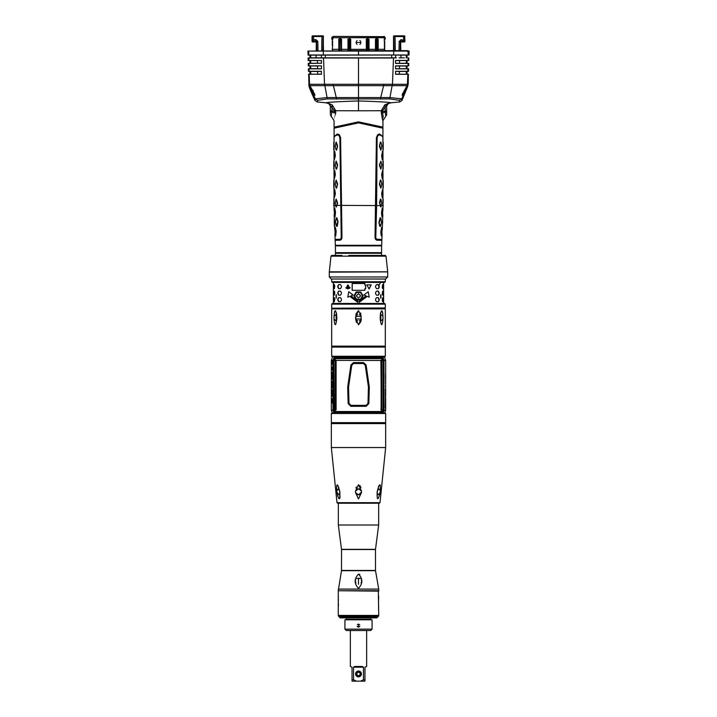 <?xml version="1.0" encoding="UTF-8"?>
<svg xmlns="http://www.w3.org/2000/svg" width="717" height="717" viewBox="0 0 717 717"><rect width="100%" height="100%" fill="white"/><g stroke="black" fill="none" stroke-linecap="round" stroke-linejoin="round"><path stroke-width="1.08" d="M407.964 84.31L404.28 93.264C401.574 96.822 401.574 95.97 404.263 90.709L407.373 85.646L309.009 85.664L314.996 100.452L315.337 98.856L326.889 97.575L390.111 97.575L401.663 98.856L402.004 100.452L407.991 85.673L407.373 85.646L407.856 74.272L395.56 74.272L395.56 71.288L407.919 71.288L395.56 71.288M392.441 85.574L392.468 84.292L407.659 84.31M321.225 60.56L308.14 60.416L308.086 57.996L393.508 57.996L392.468 84.292L324.532 84.292L324.559 85.574M407.991 85.673L402.004 100.452L399.754 101.966L399.387 100.335L389.698 98.901L392.36 84.292M389.698 98.901L327.302 98.901L324.64 84.292M309.278 74.138L321.431 74.272L321.431 71.288L317.613 71.422L317.676 74.138L321.252 74.138L309.144 74.272L309.61 85.637L309.341 84.31L324.532 84.292L323.501 57.844L393.499 57.844M309.009 85.664L308.651 74.138M308.507 74.281L309.135 74.281M321.431 71.288L309.081 71.288L309.036 68.841L321.431 68.841L309.17 68.707M308.928 63.41L321.27 63.275L309.063 63.275L308.973 65.847L308.283 65.847L321.431 65.856L321.431 68.841M321.431 65.856L308.973 65.856M321.431 60.425L321.431 63.41M406.96 68.707L395.56 68.841L407.964 68.841L407.785 71.422M395.56 68.841L395.56 65.856L407.892 65.991M408.027 65.856L395.56 65.856M404.487 63.275L395.56 63.419L408.78 63.428L408.081 63.428L408.027 65.839M395.56 63.419L395.56 60.425L408.134 60.425L395.56 60.425M407.865 74.281L408.493 74.281L407.865 74.281M395.972 74.138L407.856 74.272M398.535 74.138L399.324 74.138L399.387 71.422L395.739 71.422M399.387 71.422L407.068 71.422L407.068 74.138M407.937 71.27L408.573 71.27L407.937 71.27M406.915 74.138L406.1 74.138M399.79 74.138L399.324 74.138M407.982 68.859L408.636 68.859L407.964 69.038M395.739 68.707L407.964 68.841M399.441 68.707L399.503 65.991L395.721 65.991M399.503 65.991L407.068 65.991L407.068 68.707M395.73 63.275L408.072 63.41M399.557 63.275L399.611 60.56L395.712 60.56M399.611 60.56L404.755 60.56M405.939 60.56L407.05 60.56M408.143 60.416L408.86 60.416L408.143 60.416L408.179 57.987M407.014 63.275L405.921 63.275M308.283 60.56L308.857 60.416L308.955 57.844L323.501 57.844L313.105 57.844M311.429 57.844L310.103 57.844M396.447 57.844L391.679 57.844L391.679 55.137M404.361 57.844L399.019 57.844M407.068 55.128L407.068 57.844L406.064 57.844M400.982 57.844L400.982 55.128L393.624 54.994L408.242 54.994L308.893 55.128L307.996 54.985L308.749 54.985L308.677 51.077L323.215 51.068A367.059 0.475 -0 0 0 358.5 51.077A367.023 0.475 0 0 0 393.785 51.077L409.102 51.077L408.995 54.985L408.251 54.985L408.86 55.128M400.982 55.128L406.951 55.128M320.149 55.128L325.321 55.128L325.321 57.835M310.058 55.128L317.38 55.128M308.668 51.077L393.741 50.638L393.624 54.994L308.758 54.994L308.677 51.068L307.898 51.077L308.14 55.128M393.741 50.647L407.91 50.647L408.242 54.994L408.323 51.068M366.987 39.112L366.306 39.112L366.306 49.339L350.694 49.339L350.694 50.638L366.306 50.647L367.256 49.625L367.256 39.847L368.072 39.847L368.081 37.768L368.341 49.563L368.081 39.552M400.794 50.647L400.651 41.747L400.794 50.647L399.27 50.647M404.254 41.29A0.681 0.609 0 0 0 404.935 40.681A0.681 0.609 180 0 1 404.926 40.761A0.681 0.609 180 0 0 404.935 40.681L404.935 41.21A0.681 0.609 180 0 1 404.254 41.819L403.958 40.914A0.681 0.556 -45 0 0 404.558 40.304L404.621 36.531L393.839 36.531L394.09 50.647L396.51 50.647M399.172 41.443L399.01 50.647L400.229 50.647L400.391 41.487L399.172 41.443L401.027 39.65L400.391 41.487L400.651 50.647M323.385 55.128L323.259 50.638L321.691 50.647L323.259 50.647L321.691 50.647L321.942 36.504L312.209 36.531A0.681 0.609 -90 0 1 312.818 35.85L322.793 35.85A0.681 0.681 40.1 0 1 323.475 36.531L322.722 35.85A0.681 0.609 90 0 1 323.331 36.531L323.331 50.638M317.73 50.647L316.206 50.647L316.349 41.747L315.973 40.914L313.042 40.914L312.442 40.295L312.379 36.531A0.681 0.609 90 0 1 312.988 35.85L313.141 35.85M317.828 41.443L317.99 50.647L316.771 50.647L316.609 41.487L317.828 41.443L315.973 39.65L316.609 41.487L315.534 41.595L316.206 42.204M377.509 39.112L378.182 39.112L378.182 50.638L377.545 49.625M376.111 49.625L375.475 50.638L375.475 49.339L368.341 49.303M377.241 37.768L376.425 37.75L376.147 38.835L376.147 49.563L376.407 39.552L376.425 49.625L377.232 49.625L377.241 37.768L377.509 49.563L377.25 39.552M366.952 49.625L367.256 49.132L367.256 49.625L368.377 49.625L369.013 50.638L369.022 39.112L368.341 39.112M366.987 49.303L366.987 40.43L366.987 49.563L366.306 49.339L366.306 50.638M368.081 37.768L367.247 37.768L367.256 39.847M368.377 49.625L368.072 39.847M368.072 39.327L367.247 39.552M367.247 37.768L368.072 37.849M367.256 39.327L367.256 37.849M350.013 49.563L350.013 40.43L350.013 49.563M350.013 39.112L350.694 39.112L350.694 49.339L350.013 49.303M350.013 38.835L350.013 40.43L350.013 38.835M350.685 50.638L349.744 49.625L349.753 39.552M348.659 39.112L347.978 39.112L347.978 50.638L348.623 49.625L350.048 49.625M349.744 39.327L348.928 39.327L348.623 49.625M348.659 49.303L348.659 40.43L348.659 49.303L341.525 49.339L341.525 39.112L340.853 39.112M339.491 39.112L338.809 39.112L338.809 50.638L340.575 49.132L341.525 50.638L341.525 49.339L340.853 49.303L340.853 40.43L340.853 49.303M340.853 38.835L340.853 40.43L340.853 38.835M340.889 49.625L340.593 39.552M340.584 37.768L339.768 37.75L339.491 38.835L339.455 49.625M339.491 49.303L339.491 40.43L339.491 49.303L332.24 49.339L332.706 50.638M385.253 39.112L384.294 39.453L385.253 39.112L385.199 37.705L384.294 37.705L384.294 40.833L384.841 41.147L384.294 41.461L384.841 42.5L384.294 42.814L384.841 43.862L384.294 44.176L384.841 45.216L384.294 45.529L384.841 46.578L384.294 46.892L384.841 47.931L384.294 48.245L384.841 49.294L384.294 50.638M376.147 39.112L375.475 39.112L375.475 49.339L376.147 49.303M331.854 37.365L331.747 39.112L332.706 39.453L332.159 41.147L332.706 41.461L332.159 42.5L332.706 42.814L332.159 43.862L332.706 44.176L332.159 45.216L332.706 45.529L332.24 49.339M360.875 42.5L356.125 42.5L360.875 42.5M376.416 37.768L377.232 37.849M377.232 39.327L376.425 39.327L376.425 37.849M349.753 37.768L348.919 37.768L348.919 39.552M348.919 37.768L349.744 37.849M348.928 39.327L348.928 37.849M339.759 37.768L340.575 37.849M340.575 39.327L339.768 39.327L339.768 37.849M331.747 39.112L332.706 39.453L333.154 36.397L331.801 37.705L384.294 37.705L383.846 36.397L385.199 37.651M331.801 37.705L333.154 36.397L384.688 36.684M356.125 42.581A2.375 2.375 0 0 0 356.241 43.235M356.582 43.898A2.375 2.375 0 0 0 357.102 44.427M359.898 44.427A2.375 2.375 0 0 0 360.418 43.898M360.759 43.235A2.375 2.375 0 0 0 360.875 42.581M360.875 42.428A2.375 2.375 0 0 0 360.759 41.765M360.418 41.102A2.375 2.375 0 0 0 359.898 40.582M357.102 40.582A2.375 2.375 0 0 0 356.582 41.102M356.241 41.765A2.375 2.375 0 0 0 356.125 42.428M401.466 41.595L400.794 42.42A0.681 0.609 0 0 1 401.466 41.819L401.466 41.962A0.681 0.681 0 0 0 400.794 42.635L400.794 42.635A0.681 0.681 0 0 1 401.466 41.962L404.254 41.962A0.681 0.681 0 0 0 404.935 41.281L404.254 41.962L401.466 41.819L401.251 41.138L400.651 41.747M393.525 50.638L393.525 36.531A0.681 0.681 0 0 1 394.207 35.85L404.012 35.85A0.681 0.609 -90 0 1 404.621 36.531L404.935 40.681M401.251 41.138L403.958 40.914L404.558 40.295L401.027 39.65M404.63 36.531L403.411 36.531L403.402 35.85L395.058 35.85L395.3 50.647M393.525 36.531L393.669 36.531A0.681 0.609 -90 0 1 394.278 35.85M404.935 36.531A0.681 0.681 0 0 0 404.254 35.85L404.182 35.85A0.681 0.609 90 0 1 404.791 36.531L404.935 36.531A0.681 0.681 0 0 0 404.254 35.85M403.94 40.887L403.402 36.504M316.206 42.635L316.206 42.635A0.681 0.681 0 0 0 315.534 41.962L312.746 41.962A0.681 0.681 0 0 1 312.065 41.281L312.065 36.531A0.681 0.681 0 0 1 312.746 35.85L312.065 36.531M322.91 50.647L323.161 36.531L321.942 36.504L321.942 35.85L313.598 35.85L320.759 35.85L313.598 35.85L313.652 39.65L312.442 40.295L312.818 41.138A0.681 0.556 -135 0 1 312.209 40.528L312.442 40.295M323.475 50.638L323.161 36.531A0.681 0.609 -90 0 0 322.551 35.85M315.973 39.65L313.652 39.65L313.051 40.887M316.206 42.42A0.681 0.609 0 0 0 315.534 41.819L312.746 41.962A0.681 0.681 0 0 1 312.065 41.281L312.065 41.281A0.681 0.681 0 0 0 312.746 41.962A0.681 0.681 0 0 1 312.065 41.281L312.065 41.21A0.681 0.609 180 0 0 312.746 41.819L312.746 41.29A0.681 0.609 180 0 1 312.065 40.681A0.681 0.609 180 0 0 312.746 41.29L312.818 41.138M321.288 60.56L308.866 60.425M308.292 65.847L308.229 63.428L309.063 63.275M318.554 60.56L317.389 60.56L317.443 63.275L318.509 63.275M309.95 60.56L311.07 60.56M312.504 60.56L317.389 60.56M317.443 63.275L309.932 63.275L309.932 60.56M308.435 71.27L308.373 68.859L309.018 68.859M318.527 65.991L317.497 65.991L317.559 68.707L318.473 68.707M310.004 65.991L311.088 65.991M312.478 65.991L317.497 65.991M317.559 68.707L309.932 68.707L309.932 65.991M309.063 71.27L308.427 71.279L309.063 71.27M321.261 71.422L309.215 71.422L309.072 70.893M312.209 74.138L309.932 74.138L309.932 71.422M310.058 71.422L317.613 71.422M313.177 90.432L312.737 90.709L309.627 85.681L315.337 98.856L317.613 100.335L317.246 101.966L325.921 102.809C327.929 102.181 338.791 101.572 358.5 100.972C378.209 101.572 389.071 102.181 391.088 102.809L399.754 101.966L402.004 100.452M312.737 90.709C315.426 95.917 315.417 96.768 312.72 93.264L313.204 92.744L311.994 90.432L311.501 90.647M314.611 94.644L313.204 92.744M310.586 87.268L311.994 90.432M330.331 113.644L330.331 111.682L331.774 111.969C330.967 118.153 330.958 118.162 331.765 112.004C330.958 118.162 330.967 118.153 331.774 111.969L334.391 112.927C333.297 120.16 333.297 120.16 334.391 112.927L334.409 110.723L358.5 110.794L358.5 99.672M405.499 90.647L405.006 90.432L403.796 92.744L404.28 93.264L401.663 98.856L399.387 100.335M405.006 90.432L406.414 87.268M403.796 92.744L402.389 94.644M327.302 98.901L317.613 100.335M330.331 111.682L330.331 105.883L328.655 103.49L325.912 102.809L328.655 103.499L330.331 105.937M358.5 100.828L358.5 103.741M388.453 103.391L391.088 102.809L388.345 103.49L386.669 105.999L388.399 103.356L385.208 106.914L385.226 111.969C386.033 118.153 386.042 118.162 385.235 112.004M381.31 113.089C383.084 122.822 383.084 122.813 381.31 113.071L381.265 110.794L384.787 104.87L388.399 103.356M358.5 110.794L382.591 110.723L382.609 112.927C383.703 120.16 383.703 120.16 382.6 112.936L381.31 113.071M334.167 127.671L334.059 127.16L358.5 121.863L382.941 127.16L382.833 127.671M334.409 110.723L328.601 103.356L332.213 104.87L335.735 110.794L335.69 113.071C333.916 122.813 333.916 122.822 335.69 113.089M334.391 112.927L335.69 113.071M332.213 104.87L331.854 110.911L335.717 111.637M331.774 111.969L331.854 110.911L330.331 110.884L330.331 111.7M330.331 110.526L330.331 105.883M328.601 103.356L330.331 105.991M384.787 104.87L385.208 106.914L382.591 110.723M381.283 111.637L386.669 110.884L386.669 105.883L386.669 110.526M386.669 113.644L386.669 114.191M380.951 206.998L381.758 203.189L380.951 199.236L379.84 203.036L380.835 206.998L380.037 205.555L376.622 205.555L377.106 137.709L378.002 135.513L379.481 134.868L379.571 133.954L382.941 136.562L382.941 128.2L358.5 122.876L334.059 128.2L334.131 137.064M381.785 239.379L376.909 239.29L375.502 237.775L376.622 205.555L375.78 237.775L375.027 237.793L376.407 137.691L377.662 134.742L379.571 133.954M382.941 136.562L382.869 137.064M337.429 133.954L337.519 134.868L338.998 135.513L340.127 137.709L341.498 237.775L340.629 239.039L341.22 237.775L339.894 137.709L340.593 137.691L339.338 134.742L337.429 133.954L334.059 136.562M340.593 137.691L341.973 237.793L341.364 239.478L340.154 240.222L335.251 240.312M334.92 233.67L335.314 245.295L381.686 245.295L382.08 233.67M335.69 252.984L381.578 253.262L335.422 253.262L335.69 252.671M381.31 245.564L335.583 245.555L381.31 245.877M335.422 245.877L381.578 245.877L381.578 252.671L335.422 252.671L335.422 245.877M375.027 237.793L375.636 239.478L376.846 240.222L381.749 240.312M376.909 239.29L376.846 240.222M376.371 239.039L375.78 237.775M383.21 199.236L382.896 205.555L382.977 194.199M382.69 222.387L382.708 221.858M380.79 232.066L381.596 227.361L382.134 227.558L381.803 235.687L381.247 235.866L380.79 232.066L381.803 235.687M381.48 213.066L382.161 208.369L382.708 208.557L382.537 216.686L381.982 216.857L381.48 213.066L382.537 216.686M378.917 222.557L380.091 217.86L380.879 218.058L381.507 222.387L380.602 226.187L379.804 226.357L378.917 222.557L380.602 226.187M380.476 226.357L379.804 226.357L380.476 226.357M383.102 203.189L382.932 199.048M383.192 205.376L382.932 207.455M379.481 134.868L381.811 135.827L382.941 137.53L382.941 154.54M380.431 205.376L379.436 202.848L380.44 199.048L380.951 199.236M379.84 146.017L380.844 150.158L379.436 146.358L380.44 142.029L379.436 145.829M379.84 165.027L380.844 169.167L379.436 165.367L380.835 161.217L379.436 164.838M379.84 184.027L380.844 188.168L379.436 184.368L380.44 180.039L379.436 183.848M382.6 151.672L381.668 155.329L382.6 159.524M382.027 155.67L382.251 159.658L381.668 155.858M382.6 170.673L381.668 174.339L382.6 178.533M382.027 174.679L382.251 178.667L381.668 174.867M382.6 189.682L381.668 193.348L382.6 197.542M382.027 193.689L382.251 197.677L381.668 193.877M382.797 145.829L383.21 142.217L383.21 149.97M382.797 164.838L383.21 161.217L383.21 168.979M382.797 183.848L383.21 180.227L383.21 187.988M376.362 205.555L375.887 205.555L376.362 205.555L376.873 137.709L378.002 135.513M377.106 137.709L376.407 137.691M380.951 149.97L381.758 146.169L380.951 142.217M380.951 168.979L381.758 165.179L380.951 161.217M380.951 187.988L381.758 184.188L380.951 180.227M382.654 159.479L383.012 155.517L382.251 151.529M382.654 151.717L382.027 155.517M382.654 178.479L383.012 174.527L382.466 170.655M382.654 170.727L382.027 174.527M382.654 197.489L383.012 193.536L382.466 189.664M382.654 189.736L382.027 193.536M382.986 155.087L383.012 155.67M382.977 156.189L382.941 173.55M382.986 174.097L383.012 174.679M382.977 175.19L382.941 192.559M382.986 193.106L383.012 193.689M381.166 231.887L382.134 227.558M381.847 212.877L382.708 208.557M379.329 222.387L380.879 218.058M330.976 256.166L329.309 271.833L387.691 271.833L386.024 256.166L330.976 256.166L331.657 255.413L341.955 255.413M348.803 255.413L385.343 255.413L386.024 256.166M387.691 271.833L329.309 271.833M385.827 279.003L331.173 279.003L385.477 279.03L387.691 276.977L329.309 276.977L329.309 272.146L387.422 271.877M331.684 279.03L331.684 281.745L385.316 281.745L385.316 279.03M385.316 307.952L331.953 308.22L385.316 307.952L385.316 304.151L331.684 304.151L332.365 303.47L384.635 303.47L336.488 303.47M331.684 307.952L331.684 304.151M385.316 281.745L384.635 282.426L332.365 282.426L331.684 281.745M333.387 303.47L333.387 282.426L383.613 282.426L383.613 303.47M380.566 282.426L379.132 285.142M378.943 292.473L378.361 291.12L376.577 291.12L375.6 292.473L375.6 293.836L376.577 295.189L378.361 295.189L379.168 293.836L378.146 291.12M379.168 292.473L379.168 293.836M378.943 298.989L378.361 297.636L376.577 297.636L375.6 298.989L375.6 300.351L376.577 301.705L378.361 301.705L379.168 300.351L378.146 297.636M379.168 298.989L379.168 300.351M383.183 285.958L383.263 284.595L382.654 284.595L382.242 287.311L382.654 288.673L383.263 288.673L382.995 284.595M383.452 285.958L383.452 287.311M383.183 292.473L383.263 291.12L382.654 291.12L382.242 293.836L382.654 295.189L383.263 295.189L382.995 291.12M383.452 292.473L383.452 293.836M383.183 298.989L383.263 297.636L382.654 297.636L382.242 300.351L382.654 301.705L383.263 301.705L382.995 297.636M383.452 298.989L383.452 300.351M338.057 287.311L338.639 288.673L340.423 288.673L341.4 287.311L341.4 285.958L340.423 284.595L338.639 284.595L337.832 285.958L338.854 288.673M337.832 287.311L337.832 285.958M338.057 293.836L338.639 295.189L340.423 295.189L341.4 293.836L341.4 292.473L340.423 291.12L338.639 291.12L337.832 292.473L338.854 295.189M337.832 293.836L337.832 292.473M338.057 300.351L338.639 301.705L340.423 301.705L341.4 300.351L341.4 298.989L340.423 297.636L338.639 297.636L337.832 298.989L338.854 301.705M337.832 300.351L337.832 298.989M333.817 287.311L333.737 288.673L334.346 288.673L334.758 285.958L334.346 284.595L333.737 284.595L334.005 288.673M333.548 287.311L333.548 285.958M333.817 293.836L333.737 295.189L334.346 295.189L334.758 292.473L334.346 291.12L333.737 291.12L334.005 295.189M333.548 293.836L333.548 292.473M333.817 300.351L333.737 301.705L334.346 301.705L334.758 298.989L334.346 297.636L333.737 297.636L334.005 301.705M333.548 300.351L333.548 298.989M380.915 294.714L380.915 298.111L380.915 294.714M336.085 298.111L336.085 294.714L336.085 298.111M365.652 285.07L364.854 285.07L364.854 283.511L352.146 283.511L352.146 290.304L364.854 290.304L364.854 288.736L365.652 288.736L365.652 285.07M366.028 295.843L363.931 294.992L368.251 291.72A685.793 274.36 77.9 0 1 369.228 297.179L367.229 296.336L359.181 302.359L359.181 300.997L366.028 295.843M349.771 296.336L347.781 297.179A685.793 274.36 -77.9 0 1 348.749 291.72L353.069 294.992L350.971 295.843L357.819 300.997L357.819 302.359L349.771 296.336L357.819 302.359M353.947 295.87L356.215 291.927L360.785 291.927L363.053 295.87L360.785 299.805L356.215 299.805L353.947 295.87L356.241 299.805M349.753 287.544L350.12 287.929L347.897 288.906L345.782 287.929L347.897 288.368L349.753 287.544M348.874 286.603L349.233 286.988L347.897 287.589L346.607 286.988L348.874 286.603M347.288 285.554L347.897 284.873L348.525 285.554L347.897 286.226L347.288 285.554M371.218 284.855L369.103 288.969L366.88 284.855L371.218 284.855M378.943 285.958L378.361 284.595L376.577 284.595L375.6 285.958L375.6 287.311L376.577 288.673L378.361 288.673L379.168 287.311L378.146 284.595M379.168 285.958L379.168 287.311M335.646 303.47L332.365 303.47M385.038 308.22L331.953 308.22M332.186 308.22L331.684 308.875L385.316 308.875L384.814 308.22L358.5 308.22M356.394 322.471L355.731 319.002L358.5 324.828L361.26 319.002L361.001 321.01M360.606 312.935L361.26 319.002L355.731 319.002L356.008 314.369M358.5 310.578L355.731 316.403L361.26 316.403L358.5 310.578L356.161 313.705M355.731 319.002L355.444 317.703M385.316 308.875L385.316 346.15L331.684 346.15L331.684 308.875M336.784 316.403C335.717 308.875 334.794 308.875 334.023 316.403L335.816 314.646L336.954 317.703L335.816 320.759L334.023 319.002C334.803 326.531 335.717 326.531 336.784 319.002M334.023 319.002L334.023 316.403M334.391 312.406L334.588 311.572M336.327 312.585L336.452 313.177M336.533 313.67L336.658 314.646M360.839 321.7L358.5 324.828M382.977 319.002L382.977 316.403C382.197 308.875 381.274 308.875 380.216 316.403L380.216 319.002C381.274 326.531 382.197 326.531 382.977 319.002L381.184 320.759L380.216 319.002M380.368 314.413L380.467 313.67M380.548 313.177L380.718 312.406M382.349 311.375L382.645 312.594M382.744 313.23L382.815 313.786M331.684 346.15L331.684 347.091L385.316 347.091L385.316 356.259L331.684 356.259L332.231 356.806L384.769 356.806L385.316 356.259M382.304 356.806L383.864 360.472L335.87 360.373L336.103 409.918L336.103 360.651M334.579 356.806L334.588 357.433L334.579 356.806M335.045 359.889L334.991 358.652L382.564 358.643L334.346 358.617L334.391 359.952L335.655 359.871L333.97 360.472L333.979 410.16L335.027 410.16L335.287 360.741L333.029 360.391L334.337 356.806L333.53 360.346M382.977 358.823L383.452 358.652L383.129 356.806L384.437 356.806L385.656 360.472L383.971 360.391M382.295 357.263L334.74 357.263L334.74 356.806M382.304 357.29L382.26 356.806M382.403 357.433L383.021 360.409M333.979 360.409L334.588 357.433M334.705 357.263L334.409 358.625M334.23 358.787L334.696 357.29M334.454 359.925L334.436 358.643L334.991 358.652M382.591 358.625L382.546 359.925L380.906 360.266M381.336 359.871L381.534 361.682L381.13 360.373L382.753 359.97L382.77 358.787M382.009 358.652L381.955 359.889M383.452 358.652L383.953 360.203L385.612 360.203M382.699 412.938L383.47 410.276M358.5 412.938L331.89 412.938L331.344 413.485L385.656 413.485L385.11 412.938L358.5 412.938M334.409 411.558L334.74 412.938L334.463 410.267L336.103 409.918M334.714 412.938L335.87 412.938M383.021 409.774L381.327 410.321L382.753 410.214L382.412 412.938L382.519 411.943L334.481 411.943M333.602 410.16L334.301 412.938L332.258 412.938L331.344 410.16L333.979 410.16M331.344 422.654L385.656 422.654L385.656 423.595L331.344 423.595L331.344 413.485M358.5 498.951L355.542 492.588L355.533 491.082L358.482 484.692L361.467 491.082L361.458 492.588L358.5 498.951M356.268 487.031L355.982 487.936M337.232 493.26L336.703 491.082C336.425 482.828 337.411 482.828 339.67 491.082L339.885 492.588C339.983 500.807 338.998 500.807 336.927 492.588L339.204 494.873L339.885 492.588M338.791 487.345L338.639 486.888M337.492 495.375L337.752 496.316M339.697 498.53L339.858 498.046M339.983 497.392L340.055 496.549M360.956 487.712L359.943 485.552M380.386 485.552L379.804 484.692M378.657 486.126L378.388 486.816M379.669 494.667L379.804 494.031M377.115 492.588L377.33 491.082C379.589 482.837 380.575 482.837 380.297 491.082L380.073 492.588C377.993 500.798 377.008 500.798 377.115 492.588L377.796 494.873L379.75 493.278M331.344 447.551L385.656 447.551L379.992 502.689L379.329 503.226L337.671 503.226L337.008 502.689L331.344 447.551L331.344 423.595M358.5 503.226L378.666 503.226L378.666 525.014L375.493 549.347L341.507 549.347L338.334 525.014L338.334 503.226L358.5 503.226M358.5 574.102C362.954 578.807 362.954 583.566 358.5 588.352L358.5 588.352C354.046 583.611 354.046 578.861 358.5 574.102M359.871 574.658L359.199 574.236M358.5 584.283L358.5 578.171L358.5 584.283M361.01 582.966A3.056 3.056 0 0 0 361.395 582.204M361.422 582.123A3.056 3.056 0 0 0 361.413 580.295M360.266 578.727A3.056 3.056 0 0 0 359.405 578.305M355.99 582.966A3.056 3.056 0 0 1 355.605 582.204M355.578 582.123A3.056 3.056 0 0 1 355.587 580.295M356.734 578.727A3.056 3.056 0 0 1 357.595 578.305M338.272 589.096L378.728 589.096L378.728 590.727L338.272 590.727L341.489 570.687L375.511 570.687L375.493 549.347M378.334 616.378L338.666 616.378L339.284 616.996L377.707 616.996L378.334 616.378A1.353 1.353 0 0 0 378.728 615.419L378.325 590.727M378.728 591.14L338.675 590.727M338.272 591.14L338.272 615.419A1.353 1.353 0 0 0 338.666 616.378M378.549 603.615L378.558 604.207M378.594 605.82L378.612 606.582M378.639 607.191L378.684 608.267M338.379 606.779L338.397 606.304M338.415 605.551L338.451 603.615M338.442 600.362L338.433 599.511M338.379 597.395L338.343 596.58M338.334 596.401L338.307 595.809M378.675 596.078L378.639 597.001M378.612 597.727L378.549 600.649M377.509 617.203L376.828 617.884L340.172 617.884L339.491 617.203L377.509 616.996M358.5 619.784L372.078 619.784L372.078 629.15L344.922 629.15L344.922 619.784L358.5 619.784M359.728 624.767L358.5 624.131L358.5 627.115L359.8 626.362M357.2 626.362L359.584 626.649M357.407 624.606L358.5 624.131L358.5 627.115L357.407 626.64M372.078 629.15L370.716 630.512L346.284 630.512L344.922 629.15M350.353 630.512L350.353 666.487L352.038 667.168L352.038 679.797L353.544 679.797L353.544 667.168L354.583 666.487L362.417 666.487L363.456 667.168L353.544 667.168M352.038 679.797L352.038 681.15L360.579 681.15L363.456 679.797L363.456 667.168M363.456 679.797L364.962 679.797L364.962 667.168L366.647 666.487L366.647 630.512M360.579 681.15L364.962 681.15L364.962 679.797M356.421 681.15L353.544 679.797M355.578 673.953A2.922 2.922 0 0 1 358.5 671.031A2.922 2.922 0 0 1 361.422 673.953A2.922 2.922 0 0 1 358.5 676.875A2.922 2.922 0 0 1 355.578 673.953M358.5 671.309A2.644 2.644 0 0 1 361.144 673.953A2.644 2.644 0 0 1 358.5 676.606A2.644 2.644 0 0 1 355.856 673.953A2.644 2.644 0 0 1 358.5 671.309M358.5 671.847A2.106 2.106 0 0 0 356.394 673.953A2.106 2.106 0 0 0 358.5 676.059A2.106 2.106 0 0 0 360.606 673.953A2.106 2.106 0 0 0 358.5 671.847M358.5 672.322A1.631 1.631 0 0 0 356.869 673.953A1.631 1.631 0 0 0 358.5 675.584A1.631 1.631 0 0 0 360.131 673.953A1.631 1.631 0 0 0 358.5 672.322M355.542 492.588L358.5 494.873L361.547 492.032M357.568 488.913L356.788 489.299M355.999 490.069L355.605 490.831M355.444 491.943L355.883 493.404M356.779 494.345L357.595 494.739M361.467 491.082L358.5 488.77L355.533 491.082M339.535 490.446L339.876 494.219M377.124 494.219L377.465 490.446M359.405 494.739L360.221 494.345M361.108 493.413L361.44 492.669M361.556 491.701L361.449 491.037M361.377 490.804L361.01 490.078M360.212 489.29L359.432 488.913M380.162 490.356L378.657 488.77L377.33 491.082M339.67 491.082L338.343 488.77L336.703 491.082M334.588 412.938L333.979 409.774M333.79 412.938L334.023 411.8M333.548 411.979L333.029 410.241M334.023 358.823L333.548 358.652M332.563 356.806L331.388 360.203L333.513 360.266M333.584 410.429L331.388 410.429M332.813 370.653L332.007 367.991L331.424 370.653L331.899 366.916L332.813 370.653L332.007 367.991M332.813 364.881L331.899 362.166L331.424 364.881L331.899 361.144L332.813 364.881L331.899 362.166M333.029 360.391L331.344 360.472L331.344 369.712M331.362 368.986L331.353 370.322L331.362 368.986M331.344 370.089L331.344 372.777M331.362 373.674L331.344 372.517L331.362 373.674M331.899 378.424L331.738 372.795L331.989 378.424M331.711 373.216L332.079 379.374L332.079 374.202M332.114 374.435L332.231 375.654L331.639 375.654L332.114 374.507M331.819 375.923L331.872 377.662L331.792 375.923M332.347 402.613L331.899 400.66L331.577 402.721L331.899 401.305L332.177 403.115L331.532 402.613L331.899 400.256L332.688 402.721L332.168 399.808L332.679 399.154L331.46 399.154L331.424 403.115L331.424 398.751L332.822 398.751L332.464 402.613M332.177 402.569L331.675 402.569M331.344 399.315L331.371 398.751L331.344 399.315M331.353 398.84L331.362 399.297L331.362 398.84M331.344 400.561L331.371 399.996L331.344 400.561M331.371 401.224L331.371 401.726L331.371 401.224M331.362 401.296L331.353 401.78L331.362 401.296M331.353 402.506L331.353 401.905L331.353 402.506M331.344 402.587L331.353 403.796L331.344 402.587M331.344 404.289L331.344 404.971L331.353 404.289M331.344 405.114L331.353 405.759L331.371 405.114M331.353 406.96L331.353 406.306L331.353 406.96M331.353 407.184L331.353 407.695L331.353 407.184M331.353 408.573L331.353 409.084L331.353 408.573M331.362 409.237L331.353 409.748L331.362 409.237M331.424 391.437L331.424 389.931L332.822 389.931L332.822 391.437L332.571 390.684L331.971 390.684L331.971 391.437L331.487 390.684L331.487 391.437M332.822 392.19L331.424 392.19L331.424 394.458L332.822 394.458L332.822 392.19M332.822 396.716L332.822 395.21L331.424 395.21L331.424 396.716M332.571 395.963L331.487 395.963L331.487 396.716M331.478 385.791L331.935 387.252L331.935 381.713L331.478 383.174L331.935 381.274L331.935 387.691L331.532 385.791M331.371 381.534L331.406 387.682M331.415 381.274L331.415 387.682M331.684 387.682L331.613 388.318L331.684 387.682M331.63 388.999L331.604 388.408M332.338 384.222L332.482 385.137L331.55 384.222L332.491 383.855M331.648 383.738L331.926 382.17L332.482 383.738L331.989 382.779L331.648 383.738M331.971 386.75L331.559 385.253L332.473 385.253L331.72 385.791L332.061 386.768M331.344 372.939L331.344 383.496M331.362 384.644L331.344 385.845M331.371 386.741L331.344 387.279M331.344 386.526L331.344 387.001M333.136 360.472L333.835 360.472M331.989 366.952L331.666 368.314M331.792 367.991L332.007 369.972M331.989 361.18L331.666 362.551M331.362 363.913L331.362 362.39M331.344 370.366L331.344 372.266M331.353 371.11L331.344 372.302L331.344 371.11M331.72 373.53L331.657 374.149M331.657 378.002L331.998 379.454M332.079 372.231L331.899 373.216M332.034 378.334L332.374 378.943M331.899 373.745L332.222 378.334M331.828 374.928L331.828 375.654M332.079 375.95L332.079 376.622M331.819 376.936L331.917 377.653M332.571 390.684L332.822 391.437M331.604 389.931L331.604 390.684M331.604 392.19L331.604 392.943M331.604 393.705L331.604 394.458M331.819 393.705L331.819 392.943M331.971 392.943L332.769 392.943L332.769 393.705L331.971 393.705M332.571 392.943L332.571 393.705M331.604 395.21L331.604 395.963M331.738 381.91L331.998 381.292M331.998 387.673L331.738 387.046M331.998 387.225L331.998 381.731M331.684 384.76L331.684 384.222M331.693 383.738L332.061 382.17M332.482 383.738L331.989 382.779M332.114 386.75L331.738 385.791M334.391 359.952L335.87 360.373L335.341 368.368L335.888 368.368M335.287 362.435L335.87 361.646M335.287 368.583L335.341 401.807L335.888 401.816M335.287 401.601L335.87 408.529M334.463 410.267L335.466 409.774L335.673 410.321M382.537 410.267L382.537 411.522L334.463 411.522M381.327 410.321L380.897 360.651M350.891 365.007L353.445 362.596L363.555 362.596L366.109 365.007L369.3 386.956L368.852 403.546L366.226 406.288L350.774 406.288L348.148 403.546L347.7 386.956L350.891 365.007L351.769 365.231L348.561 387.028L349.009 403.42L350.882 405.356L366.118 405.356L367.991 403.42L368.439 387.028L365.231 365.231L363.42 363.528L353.58 363.528L351.769 365.231M334.346 411.567L334.391 410.232M382.537 411.522L334.418 411.549M381.121 361.646L381.13 409.81L381.713 409.774M381.112 401.816L381.659 401.807L381.713 407.749M381.112 368.368L381.659 368.368L381.713 401.601M381.713 362.435L381.713 368.583M383.021 410.16L383.021 360.472L381.713 360.741L381.713 409.891L383.165 410.16M383.971 410.241L383.998 360.472M385.638 408.188L385.656 403.483M385.647 400.283L385.612 403.079M385.656 400.489L385.656 399.987M385.638 399.952L385.647 399.002L385.638 399.952M385.513 396.304L385.656 399.019M385.647 402.354L385.638 403.581M385.638 404.872L385.638 406.978M385.621 405.024L385.603 405.508M385.262 408.125L385.54 389.116L385.262 408.125M385.612 396.304L385.647 394.225M385.656 392.62L385.647 394.475M385.647 392.674L385.647 390.738M385.656 390.864L385.647 389.062M385.594 386.83L385.594 385.361L385.549 386.83M385.513 383.452L385.594 382.753L385.477 383.452M385.567 381.695L385.567 382.484L385.477 381.731M385.549 379.15L385.522 380.584L385.549 379.15M385.477 378.325L385.54 378.935L385.477 378.325M385.495 377.151L385.486 376.497M385.558 374.937L385.54 376.004L385.558 374.937M385.54 374.462L385.54 373.512L385.486 374.462M385.656 386.526L385.647 385.782M385.656 386.83L385.647 386.069M385.656 386.006L385.656 385.154M385.647 383.927L385.647 383.326M385.656 384.411L385.656 381.561M385.638 380.01L385.647 381.399M385.638 378.997L385.647 377.993M385.647 378.657L385.647 377.814M385.638 378.092L385.656 377.626M385.656 372.195L385.647 373.27M385.656 372.069L385.656 371.182M385.656 370.635L385.656 369.022M385.656 370.528L385.656 369.739M385.656 367.292L385.656 366.692M385.656 367.328L385.656 368.753M385.656 366.575L385.656 365.688M385.656 365.571L385.656 360.472M384.742 412.938L385.612 410.429L383.962 410.429L383.21 412.938M382.977 411.8L383.452 411.979M385.656 406.037L385.629 406.611M385.647 401.834L385.656 401.063L385.647 401.834M385.656 406.548L385.621 405.652L385.621 406.548M385.396 408.125L385.396 389.116M385.656 395.73L385.513 395.148M385.647 393.92L385.513 393.194M385.638 390.048L385.647 389.546M385.54 385.907L385.54 386.535L385.468 385.907M385.576 380.395L385.459 379.831M385.54 377.993L385.54 378.684L385.486 377.993M385.549 376.497L385.54 377.151M385.656 376.855L385.656 377.716M385.647 371.289L385.656 371.98L385.647 371.289M382.591 411.558L382.304 412.893M382.609 410.232L382.654 411.567M348.148 403.546L349.009 403.42M368.852 403.546L367.991 403.42M366.226 406.288L366.118 405.356M350.774 406.288L350.882 405.356M356.878 320.293A3.056 3.056 0 0 0 357.666 320.642M359.334 320.642A3.056 3.056 0 0 0 360.122 320.293M360.122 315.113A3.056 3.056 0 0 0 359.334 314.763M357.666 314.763A3.056 3.056 0 0 0 356.878 315.113M380.216 316.403L381.184 314.646L382.977 316.403M380.386 319.979A3.056 1.524 90 0 0 380.897 317.703A3.056 1.524 90 0 0 380.386 315.426M336.614 315.426A3.056 1.524 -90 0 0 336.103 317.703A3.056 1.524 -90 0 0 336.614 319.979M378.146 295.189L378.943 293.836M378.146 301.705L378.943 300.351M382.995 288.673L383.183 287.311M382.995 295.189L383.183 293.836M382.995 301.705L383.183 300.351M338.854 284.595L338.057 285.958M338.854 291.12L338.057 292.473M338.854 297.636L338.057 298.989M334.005 284.595L333.817 285.958M334.005 291.12L333.817 292.473M334.005 297.636L333.817 298.989M380.673 298.111L380.673 294.714M336.327 294.714L336.327 298.111M364.792 283.511L364.854 285.07M365.571 288.736L365.571 285.07M364.792 290.304L364.854 288.736M352.208 283.511L352.208 290.304M359.181 302.359L367.229 296.336M356.241 291.927L353.992 295.87M360.759 299.805L363.008 295.87L360.759 291.927M356.546 292.473L360.454 292.473L356.528 292.473L354.565 295.87L356.528 299.258L360.472 299.258L362.435 295.87L360.472 292.473M360.687 295.87L358.5 298.039L356.313 295.87L358.5 293.692L360.687 295.87L358.5 293.692L356.331 295.87L358.5 298.039L360.669 295.87M349.797 287.589L347.96 288.368M346.248 287.544L345.782 287.929M345.917 287.929L347.96 288.906M348.928 286.657L347.96 287.042M347.073 286.603L346.607 286.988M346.732 286.988L347.96 287.589M347.96 284.873L347.404 285.554L347.96 286.226M368.986 288.969L371.083 284.855M378.146 288.673L378.943 287.311M337.519 134.868L335.189 135.827L334.059 137.53L334.023 155.006M341.22 237.775L341.973 237.793M340.629 239.039L340.154 240.222M340.091 239.29L335.215 239.379M337.16 203.189L336.156 199.048L337.564 202.848L336.156 207.177L337.564 203.377M338.998 135.513L339.894 137.709M335.807 205.555L333.808 205.555L334.068 199.048L334.077 206.711M334.014 194.119L334.409 197.489L335.332 193.348L334.749 189.548L335.332 193.877L334.4 197.542M334.014 175.109L334.409 178.479L335.332 174.339L334.749 170.538L335.332 174.867L334.4 178.533M334.014 156.109L334.409 159.479L335.332 155.329L334.749 151.529L335.332 155.858L334.4 159.524M334.203 184.368L333.79 187.988L333.79 180.227M334.203 165.367L333.79 168.979L333.79 161.217M334.203 146.358L333.79 149.97L333.79 142.217M337.16 184.188L336.156 180.039L337.564 183.848L336.56 188.168L337.564 184.368M337.16 165.179L336.156 161.038L337.564 164.838L336.56 169.167L337.564 165.367M337.16 146.169L336.156 142.029L337.564 145.829L336.56 150.158L337.564 146.358M333.79 199.236L334.203 203.377M333.898 203.189L333.853 204.121M334.059 194.665L333.799 205.949M338.048 221.661L337.196 226.357L336.398 226.187L335.493 222.387L336.121 218.058L336.9 217.86L338.048 221.661L336.121 218.058M336.228 217.86L336.9 217.86L336.228 217.86M335.502 212.16L335.018 216.857L334.463 216.686L334.292 208.557L334.839 208.369L335.502 212.16L334.292 208.557M336.165 231.161L335.753 235.866L335.197 235.687L334.866 227.558L335.404 227.361L336.165 231.161L334.866 227.558M334.301 217.86L334.337 226.187L334.301 217.86L334.624 222.557M336.049 199.236L335.242 203.036L336.049 206.998M337.653 221.858L336.398 226.187M335.135 212.357L334.463 216.686M335.816 231.367L335.197 235.687M334.292 221.858L334.31 222.387M334.023 193.025L334.059 175.656M334.023 174.016L334.059 156.647M334.973 193.536L334.749 189.548M334.346 189.736L333.988 193.536M334.973 174.527L334.749 170.538M334.346 170.727L333.988 174.527M334.973 155.517L334.749 151.529M334.346 151.717L333.988 155.517M336.049 180.227L335.242 184.027L336.049 187.988M336.049 161.217L335.242 165.027L336.049 168.979M336.049 142.217L335.242 146.017L336.049 149.97M380.36 99.107L383.927 84.292M358.5 99.304L358.5 57.835M336.64 99.107L333.073 84.292M309.144 74.272L309.152 75.079M406.288 74.138L406.288 71.422M406.288 68.707L406.288 65.991M406.288 63.275L406.288 60.56M358.5 55.137L358.5 50.647M384.76 49.339L377.509 49.303M376.425 39.847L377.232 39.847M348.928 39.847L349.744 39.847M339.768 39.847L340.575 39.847M393.669 50.638L393.839 36.531A0.681 0.609 90 0 1 394.449 35.85M404.182 41.138A0.681 0.556 -45 0 0 404.791 40.528L404.558 40.295M316.349 50.647L316.349 41.747M315.534 41.595L312.746 41.962A0.681 0.681 0 0 1 312.065 41.281M310.425 57.844L310.425 55.128M310.703 55.128L310.703 57.844M316.018 57.844L316.018 55.128M321.395 57.844L321.395 55.128M395.605 55.128L395.605 57.844M406.297 57.844L406.297 55.128M406.575 55.128L406.575 57.844M310.712 63.275L310.712 60.56M310.712 68.707L310.712 65.991M310.712 74.138L310.712 71.422M309.61 85.637L310.12 86.013M407.39 85.637L406.88 86.013M382.941 127.142L382.941 120.671L386.669 114.792L386.669 111.682L382.609 112.927M358.5 122.876L334.481 127.169M382.519 127.169L358.5 122.562L358.5 121.863M375.887 205.555L336.569 205.376M374.57 205.555L375.833 205.555M382.896 205.555L380.763 205.555M382.519 358.231L334.481 358.231M379.992 502.689L337.008 502.689M338.334 525.014L378.666 525.014M341.489 570.687L341.525 549.527L375.475 549.527M341.525 570.454L375.475 570.454M378.728 615.419L338.272 615.419M346.284 617.884L346.284 619.237L370.716 619.237L370.716 617.884M333.002 360.472L333.002 410.16M335.287 407.749L335.287 409.774M381.991 410.303L381.991 411.513M335.009 411.513L335.009 410.303M380.897 409.918L381.121 408.529M385.656 407.301L385.656 410.16L383.998 410.16M347.7 386.956L348.561 387.028M353.445 362.596L353.58 363.528M363.555 362.596L363.42 363.528M366.109 365.007L365.231 365.231M369.3 386.956L368.439 387.028M334.068 207.455L334.095 205.743M335.726 205.555L336.918 205.743M314.996 100.452L317.246 101.966L314.996 100.452C310.775 91.373 308.776 86.443 308.991 85.664L308.785 84.328M408.349 74.138L408.215 84.319M408.565 71.27L408.493 68.707M408.708 65.839L408.636 63.275M408.78 57.844L408.717 60.56M407.068 60.56L407.068 63.275M309.932 57.844L309.932 55.128M314.915 94.769L310.129 86.004M402.085 94.769L406.871 86.004M334.059 127.142L334.059 120.671L330.331 114.792M382.932 207.464L382.896 210.798M382.815 214.473L382.251 229.637M381.578 255.413L381.578 253.262M335.422 255.413L335.422 253.262M387.691 276.977L387.691 272.146M331.173 279.003L329.309 276.977M385.316 304.151L384.635 303.47M385.316 346.15L385.316 347.091M331.684 347.091L331.684 356.259M385.656 422.654L385.656 413.485M385.656 447.551L385.656 423.595M375.511 570.687L378.728 589.096M346.284 619.237L345.737 619.784M370.716 619.237L371.263 619.784M331.344 387.592L331.344 410.16M385.656 405.41L385.656 404.755M385.656 404.119L385.656 403.438M385.656 402.784L385.656 402.264M385.513 389.008L385.656 386.696M385.656 376.3L385.656 374.193M385.656 401.699L385.513 401.054M385.656 393.776L385.656 393.194M385.656 390.012L385.513 389.43M334.068 207.464L334.104 210.798M334.185 214.473L334.749 229.637"/></g></svg>
